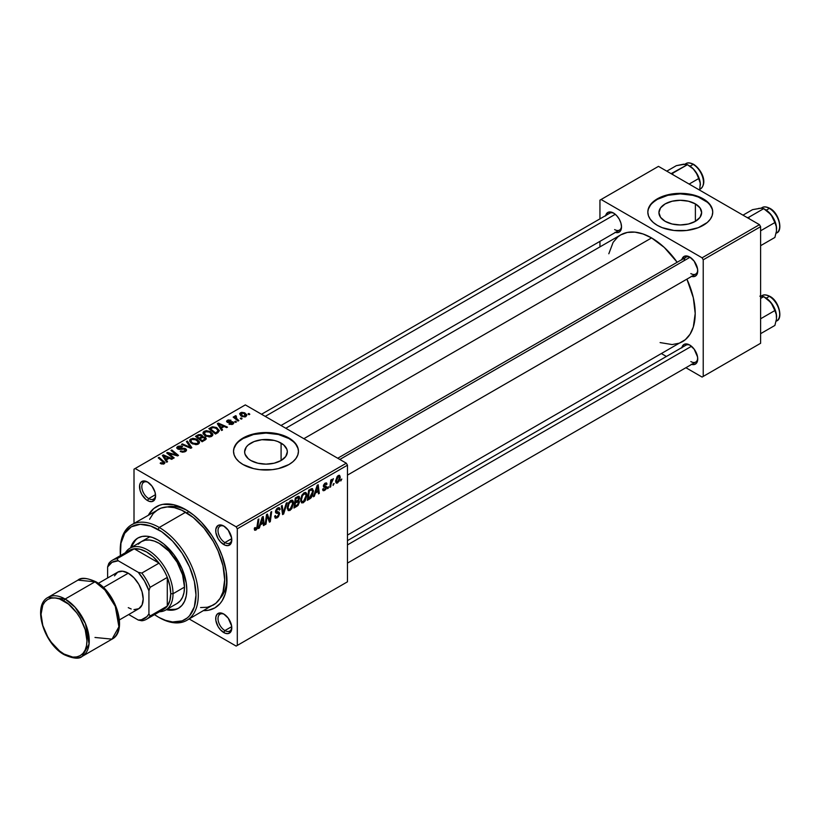 <?xml version="1.0" encoding="UTF-8"?>
<svg xmlns="http://www.w3.org/2000/svg" width="821" height="821" viewBox="0 0 821 821"><rect width="100%" height="100%" fill="white"/><g stroke="black" fill="none" stroke-linecap="round" stroke-linejoin="round"><path stroke-width="1.23" d="M695.387 203.895L695.387 221.342L688.45 224.01L680.281 224.954L672.101 224.01L665.174 221.342A21.356 12.336 180 0 1 658.924 212.618A21.356 12.336 180 0 1 672.101 201.227A21.356 12.336 180 0 1 695.387 203.895L700.015 207.898L701.637 212.618L700.015 217.339L695.387 221.342L695.387 203.895A21.356 12.336 180 0 1 701.637 212.618A21.356 12.336 180 0 1 688.45 224.01A21.356 12.336 180 0 1 665.174 221.342L660.546 217.339L658.924 212.618L660.546 207.898L665.174 203.895L672.101 201.227L680.281 200.283L688.45 201.227L695.387 203.895M712.741 212.352A32.46 18.739 0 0 0 703.228 199.37L703.228 198.836A32.46 18.739 180 0 1 712.741 212.085A32.46 18.739 180 0 1 692.698 229.398A32.46 18.739 180 0 1 657.323 225.344L662.249 227.674L673.949 230.465L686.613 230.465L698.312 227.674L707.271 222.501L710.268 219.258L712.115 215.749L712.741 212.085L712.115 208.431L710.268 204.911L707.271 201.679L703.228 198.836L692.698 194.772L680.281 193.346L667.863 194.772L657.323 198.836L650.294 204.911L648.446 208.431L647.82 212.085L648.446 215.749L650.294 219.258L653.29 222.501L657.323 225.344A32.46 18.739 180 0 1 647.82 212.085A32.46 18.739 180 0 1 667.863 194.772A32.46 18.739 180 0 1 703.228 198.836L703.228 199.37A32.46 18.739 0 0 0 668.068 195.254A32.46 18.739 0 0 0 647.82 212.352M250.887 460.53A21.356 12.336 180 0 1 244.627 451.807A21.356 12.336 180 0 1 257.815 440.415A21.356 12.336 180 0 1 281.09 443.094L281.09 460.53L274.163 463.198L265.983 464.142L257.815 463.198L250.887 460.53L248.229 458.662L245.038 454.218L244.627 451.807L246.249 447.086L248.229 444.961L254.12 441.554L261.817 439.717L274.163 440.415L277.847 441.554L283.748 444.961L286.929 449.405L287.34 451.807L285.718 456.527L281.09 460.53L281.09 443.094A21.356 12.336 180 0 1 287.34 451.807A21.356 12.336 180 0 1 274.163 463.198A21.356 12.336 180 0 1 250.887 460.53M298.444 451.54A32.46 18.739 0 0 0 288.941 438.558L288.941 438.024A32.46 18.739 180 0 1 298.444 451.283A32.46 18.739 180 0 1 278.411 468.596A32.46 18.739 180 0 1 243.037 464.532L253.566 468.596L259.652 469.663L272.315 469.663L278.411 468.596L288.941 464.532L292.974 461.689L295.971 458.446L297.818 454.937L298.444 451.283L297.818 447.619L295.971 444.11L292.974 440.867L288.941 438.024L278.411 433.96L265.983 432.534L253.566 433.96L243.037 438.024L238.993 440.867L235.996 444.11L234.149 447.619L233.523 451.283L234.149 454.937L235.996 458.446L238.993 461.689L243.037 464.532A32.46 18.739 180 0 1 233.523 451.283A32.46 18.739 180 0 1 253.566 433.96A32.46 18.739 180 0 1 288.941 438.024L288.941 438.558A32.46 18.739 0 0 0 253.771 434.442A32.46 18.739 0 0 0 233.533 451.54M224.349 614.375A9.739 5.624 -120 0 0 218.017 618.972A9.739 5.624 -120 0 0 224.903 630.569L223.753 632.56A11.361 6.558 60 0 1 215.718 618.644A11.361 6.558 60 0 1 223.753 614.005L220.675 612.938L217.072 614.272L215.872 616.93L215.872 620.543L218.068 626.567L220.675 630.076L225.323 633.289L228.217 633.576L231.173 631.123L231.635 626.023L228.217 618.151L223.753 614.005A11.361 6.558 60 0 1 231.789 627.921A11.361 6.558 60 0 1 223.753 632.56L224.903 630.569A9.739 5.624 60 0 1 218.54 621.99A9.739 5.624 60 0 1 220.028 614.19A9.739 5.624 60 0 1 224.349 614.375M148.149 482.389A9.739 5.624 -120 0 0 141.817 486.986A9.739 5.624 -120 0 0 148.693 498.583L147.554 500.574A11.361 6.558 60 0 1 139.519 486.658A11.361 6.558 60 0 1 147.554 482.019L144.475 480.952L140.873 482.286L139.673 484.944L140.124 490.568L141.869 494.581L145.984 499.496L149.114 501.303L152.008 501.59L154.974 499.137L155.58 495.935L154.974 492.036L152.008 486.165L147.554 482.019A11.361 6.558 60 0 1 155.58 495.935A11.361 6.558 60 0 1 147.554 500.574L148.693 498.583A9.739 5.624 60 0 1 142.341 490.004A9.739 5.624 60 0 1 143.829 482.204A9.739 5.624 60 0 1 148.149 482.389M224.349 526.384A9.739 5.624 -120 0 0 218.017 530.982A9.739 5.624 -120 0 0 224.903 542.578L223.753 544.569A11.361 6.558 60 0 1 215.718 530.653A11.361 6.558 60 0 1 223.753 526.015L220.675 524.947L218.068 525.45L215.872 528.94L215.872 532.552L218.068 538.576L220.675 542.086L225.323 545.298L228.217 545.585L231.173 543.133L231.635 538.032L228.217 530.161L223.753 526.015A11.361 6.558 60 0 1 231.789 539.931A11.361 6.558 60 0 1 223.753 544.569L224.903 542.578A9.739 5.624 60 0 1 218.54 533.999A9.739 5.624 60 0 1 220.028 526.199A9.739 5.624 60 0 1 224.349 526.384M155.508 494.653L148.693 498.583L155.508 494.653M231.717 626.639L224.903 630.569L231.717 626.639M231.717 538.648L224.903 542.578L231.717 538.648M337.729 458.241L685.966 257.189A9.739 5.624 60 0 1 690.287 257.384A9.739 5.624 -120 0 0 683.996 260.739M681.892 259.539A11.361 6.558 60 0 1 689.691 257.014L686.613 255.947L684.006 256.45L681.81 259.929M605.693 215.543A11.361 6.558 60 0 1 613.492 213.019L610.413 211.951L607.807 212.454L605.611 215.933M681.892 347.54A11.361 6.558 60 0 1 689.691 345.005L686.613 343.937L684.006 344.44L681.81 347.919M187.414 510.641A53.56 30.921 -120 0 0 167.412 506.926A53.56 30.921 60 0 1 187.414 510.641M148.457 515.044A58.424 33.733 60 0 1 185.649 509.584L173.662 504.72L162.702 504.371L159.438 505.284L153.712 508.589L148.457 515.044M285.79 428.264L620.748 234.878A61.678 35.611 -120 0 1 651.587 237.926L664.251 247.408L677.171 262.268A61.678 35.611 -120 0 0 651.587 237.926L303.862 438.691L651.587 237.926L643.079 233.985L634.9 232.127L627.357 232.425L620.748 234.878L617.874 236.879L613.133 242.339L608.813 253.771M660.094 342.583L672.142 344.563L679.254 343.188L682.425 341.7A61.678 35.611 -120 0 0 686.91 279.14L693.324 297.766L695.202 313.468L693.324 326.994L690.051 334.229L685.299 339.699L347.468 535.087M347.468 540.618L685.966 345.179A9.739 5.624 60 0 1 690.287 345.374M261.53 414.246L609.767 213.193A9.739 5.624 60 0 1 614.087 213.388M134.008 469.171L134.008 523.388L134.008 469.171L245.325 404.897L346.318 463.208L236.15 526.815L135.157 468.504L236.15 526.815L237.3 528.796L237.3 645.419L347.468 581.812L347.468 465.189L237.3 528.796L237.3 645.419L236.15 646.076L189.189 618.972L236.15 646.076L347.468 581.812L236.15 646.076L347.468 581.812L347.468 465.189L346.318 463.208L347.468 465.189L237.3 528.796L236.15 526.815L346.318 463.208L245.325 404.897L134.008 469.171M306.88 495.289L305.238 500.82L303.226 502.78L301.584 502.852L300.681 499.147L302.2 494.683L305.33 492.405L306.551 493.329L306.88 495.289L305.905 492.579L304.109 492.754L301.728 495.535L300.619 500.276L301.656 502.893L303.38 502.688L300.681 501.138L303.38 502.688L306.88 495.289L305.966 494.755L306.88 495.289M315.346 493.134L314.351 496.233L313.448 496.756L317.183 485.324L318.199 484.739L319.307 493.38L318.466 493.862L318.199 491.492L315.346 493.134L318.199 491.492L318.466 493.862L319.307 493.38L318.199 484.739L317.183 485.324L313.448 496.756L314.351 496.233L313.735 495.884L314.351 496.233L315.346 493.134L314.741 492.795L315.346 493.134M255.947 530.079L254.51 530.017L254.377 528.098L255.208 527.493L255.639 529.093L256.768 528.057L258.061 519.467L258.902 518.975L257.363 528.447L255.947 530.079L257.907 526.343L258.902 518.975L258.061 519.467L257.096 526.589L255.998 528.97L255.208 527.493L254.377 528.098L254.746 530.263L255.947 530.079L254.305 529.135L255.947 530.079M279.653 513.669L278.309 516.902L275.22 518.113L274.645 516.142L275.476 515.547L275.815 516.932L276.759 516.943L278.791 514.593L278.545 513.505L275.61 512.55L275.63 510.672L276.862 508.63L278.637 507.624L279.91 508.373L280.074 509.523L279.232 510.108L278.986 509.061L278.001 508.938L276.318 511.062L276.626 511.852L279.14 512.191L279.653 513.669L279.089 512.16L276.318 511.206L277.703 509.092L278.832 508.928L279.232 510.108L280.074 509.523L279.386 507.737L277.724 507.983L275.476 511.75L276.42 513.228L278.606 513.556L278.822 514.233L277.19 516.727L275.692 516.789L275.476 515.547L274.645 516.142L275.312 518.174L277.129 517.846L274.655 516.419L277.129 517.846L279.653 513.669L275.507 511.278L279.653 513.669M287.165 502.657L283.656 513.967L282.588 514.582L281.357 506.013L282.198 505.52L283.255 512.868L286.262 503.181L287.165 502.657L286.262 503.181L283.255 512.868L282.198 505.52L281.357 506.013L282.588 514.582L283.656 513.967L282.393 513.238L283.656 513.967L287.165 502.657M293.528 502.996L291.876 508.538L289.875 510.488L288.12 510.488L287.329 506.855L288.848 502.39L291.968 500.112L293.2 501.036L293.528 502.996L292.553 500.287L290.757 500.461L288.366 503.242L287.268 507.983L288.304 510.6L290.029 510.405L287.329 508.846L290.029 510.405L293.528 502.996L292.615 502.462L293.528 502.996M341.823 479.054L340.787 480.973L340.961 479.546L341.823 479.054L340.961 479.546L340.787 480.973L341.823 479.054M299.48 501.939L298.085 505.408L293.949 508.025L295.303 497.957L298.197 496.356L299.326 496.623L299.521 498.46L298.475 500.646L299.48 501.939L298.475 500.646L299.583 497.742L298.475 496.284L295.303 497.957L293.949 508.025L297.161 506.167L296.227 505.623L297.161 506.167L299.48 501.939L297.366 500.728L299.48 501.939M260.36 524.886L259.374 527.985L258.471 528.498L262.197 517.076L263.223 516.481L264.321 525.122L263.479 525.604L263.213 523.234L260.36 524.886L263.213 523.234L263.479 525.604L264.321 525.122L263.223 516.481L262.197 517.076L258.471 528.498L259.374 527.985L258.759 527.626L259.374 527.985L260.36 524.886L259.764 524.537L260.36 524.886M266.856 518L265.994 524.157L265.152 524.64L266.527 514.572L267.4 514.069L269.699 520.617L270.817 512.099L271.669 511.606L270.304 521.663L269.432 522.177L267.112 515.65L266.856 518L267.112 515.65L269.432 522.177L270.304 521.663L271.669 511.606L270.817 512.099L269.699 520.617L267.4 514.069L266.527 514.572L265.152 524.64L265.994 524.157L265.275 523.736L265.994 524.157L266.856 518L266.117 517.569L266.856 518M324.664 489.562L323.474 488.567L322.632 489.162L323.156 490.66L324.634 490.424L322.632 489.275L324.634 490.424L323.32 490.732L322.694 489.942L323.474 488.567L324.346 489.706L325.763 488.013L323.638 486.966L323.484 485.252L324.777 483.374L326.481 482.892L327.015 484.103L326.183 484.708L325.301 483.908L324.203 485.355L326.501 486.73L325.999 489.152L324.634 490.424L326.604 487.335L326.183 486.35L324.203 485.457L325.075 484.021L326.183 484.708L327.015 484.103L326.542 482.922L325.116 483.159L323.371 486.083L325.763 487.89L324.664 489.562L322.776 489.07M310.964 497.967L307.3 500.307L308.655 490.25L312.134 488.577L313.437 490.722L312.524 495.576L310.964 497.967L313.458 491.276L311.682 488.618L308.655 490.25L307.3 500.307L309.681 498.932L308.737 498.398L309.681 498.932L310.964 497.967L310.174 497.505L310.964 497.967M340.263 477.227L339.237 481.188L336.826 483.179L335.933 482.656L335.686 480.983L337.113 476.632L339.165 475.267L340.263 477.227L339.617 475.39L338.324 475.533L335.676 481.363L336.323 483.056L337.667 482.902L335.697 481.763L337.667 482.902L340.263 477.227L339.258 476.642L340.263 477.227M334.096 483.518L333.069 485.437L333.244 484.01L334.096 483.518L333.244 484.01L333.069 485.437L334.096 483.518M331.109 483.867L330.689 486.812L329.837 487.294L330.822 479.977L331.674 479.495L331.458 481.014L333.388 478.633L331.109 483.867L333.388 478.633L331.458 481.014L331.674 479.495L330.822 479.977L329.837 487.294L330.689 486.812L329.96 486.391L330.689 486.812L331.109 483.867L330.36 483.436L331.109 483.867M328.462 486.761L327.435 488.68L327.61 487.264L328.462 486.761L327.61 487.264L327.435 488.68L328.267 488.208L327.548 487.787L328.267 488.208L328.462 486.761M236.458 421.943L235.504 421.173L234.652 421.666L235.627 422.425L236.458 421.943L235.504 421.173L234.652 421.666L235.627 422.425L236.458 421.943M242.092 418.689L241.138 417.92L240.286 418.412L241.261 419.172L242.092 418.689L241.138 417.92L240.286 418.412L241.261 419.172L242.092 418.689M211.674 436.372L212.742 435.233L212.721 433.919L210.186 431.477L206.122 430.615L203.146 432.154L203.095 433.652L204.552 435.387L209.334 436.977L211.674 436.372L212.865 434.627L210.515 431.661L204.162 431.199L202.992 433.272L205.445 435.961L211.674 436.372M222.542 429.978L221.342 428.141L224.195 426.499L226.658 427.608L227.489 427.125L218.355 423.123L217.339 423.708L221.639 430.502L222.542 429.978L221.342 428.141L224.195 426.499L226.658 427.608L227.489 427.125L218.355 423.123L217.339 423.708L221.639 430.502L222.542 429.978M202.541 436.772L201.689 434.997L201.689 437.798L201.689 434.997L198.764 434.586L198.764 435.52L198.764 434.586L197.512 435.151L197.512 436.238L197.512 435.151L195.46 436.341L202.14 441.76L206.071 439.266L205.599 437.419L202.541 436.772L202.223 435.376L200.334 434.504L195.46 436.341L202.14 441.76L206.266 438.66L205.168 437.131L202.541 436.772L202.705 436.249M191.837 447.702L187.321 441.041L186.418 441.565L190.298 447.271L182.354 443.904L181.513 444.397L190.78 448.317L191.837 447.702L187.321 441.041L186.418 441.565L190.298 447.271L182.354 443.904L181.513 444.397L190.78 448.317L191.837 447.702M160.824 463.691L163.451 464.091L164.949 462.531L159.058 457.359L158.217 457.841L163.738 462.613L162.927 463.352L160.895 462.675L160.167 463.218L164.241 463.762L164.98 462.767L159.058 457.359L158.217 457.841L162.938 461.679L163.348 463.188L160.895 462.675L160.167 463.218L160.824 463.691M174.185 457.902L168.5 453.325L177.613 455.922L178.496 455.409L171.825 449.99L170.973 450.472L176.679 455.06L167.556 452.443L166.684 452.956L173.344 458.385L174.185 457.902L168.5 453.325L177.613 455.922L178.496 455.409L171.825 449.99L170.973 450.472L176.679 455.06L167.556 452.443L166.684 452.956L173.344 458.385L174.185 457.902M167.566 461.72L166.355 459.883L169.208 458.241L171.671 459.35L172.513 458.867L163.379 454.865L162.353 455.45L166.663 462.244L167.566 461.72L166.355 459.883L169.208 458.241L171.671 459.35L172.513 458.867L163.379 454.865L162.353 455.45L166.663 462.244L167.566 461.72M178.444 448.44L178.691 446.983L181.872 447.055L182.457 446.419L177.777 446.429L177.777 449.015L177.777 446.429L176.72 447.732L177.664 448.954L184.828 449.241L184.54 451.94L184.54 450.955L182.354 451.417L182.354 452.176L182.354 451.417L181.205 451.006L181.205 451.868L180.959 450.852L180.959 451.766L180.959 450.852L180.22 451.396L185.423 451.529L186.367 450.719L186.346 449.364L184.766 448.348L178.219 448.287L179.009 446.829L182.621 446.521L181.379 445.988L178.024 446.296L176.813 447.332L176.956 448.379L178.906 449.395L184.633 449.138L185.341 450.124L184.315 451.078L180.22 451.396L182.785 452.217L185.423 451.529L186.572 450.052L185.587 448.707L179.481 448.677L177.983 447.825L177.983 449.118M198.323 444.089L199.39 442.94L199.37 441.636L196.496 439.019L192.771 438.322L189.795 439.861L189.743 441.37L191.201 443.094L195.973 444.684L198.323 444.089L199.503 442.334L197.153 439.368L190.811 438.907L189.63 440.98L192.093 443.668L198.323 444.089M228.956 424.118L232.025 424.498L233.862 422.784L232.127 421.645L228.105 421.809L228.166 420.711L231.04 420.26L228.187 419.972L226.627 421.04L227.273 422.302L232.733 422.784L231.902 423.821L229.572 423.513L228.956 424.118L232.928 424.108L233.872 422.938L231.717 421.625L227.981 421.748L228.053 420.773L231.04 420.26L227.366 420.331L226.555 421.358L227.273 422.302L232.435 422.507L232.23 423.667L229.572 423.513L228.956 424.118M217.873 432.677L219.31 430.45L216.395 427.484L212.588 426.787L208.811 428.634L215.492 434.052L219.351 430.84L216.898 427.762L211.941 426.941L208.811 428.634L215.492 434.052L217.873 432.677M245.961 416.586L246.711 414.708L244.494 412.758L241.61 412.327L239.701 413.599L241.333 416.196L244.945 416.965L246.834 415.282L244.956 412.994L240.563 412.706L239.64 413.979L241.641 416.38L245.961 416.586M238.88 420.547L235.801 417.807L235.545 416.832L236.417 416.401L235.843 415.683L234.744 416.247L235.011 417.427L234.016 416.606L233.174 417.099L238.028 421.04L238.88 420.547L236.961 418.956L235.843 415.683L235.063 415.888L235.011 417.427L234.016 416.606L233.174 417.099L238.028 421.04L238.88 420.547M249.81 414.236L248.866 413.456L248.004 413.948L248.979 414.718L249.81 414.236L248.866 413.456L248.004 413.948L248.979 414.718L249.81 414.236M226.924 579.092A53.56 30.921 60 0 1 220.151 598.263A53.56 30.921 -120 0 0 226.924 579.092M599.946 200.16L599.946 218.868L599.946 200.16L658.473 166.365L759.466 224.677L702.088 257.804L601.095 199.503L702.088 257.804L703.228 259.795L703.228 376.408L760.615 343.281L760.615 226.668L703.228 259.795L703.228 376.408L702.088 377.075L685.884 367.716L702.088 377.075L760.615 343.281L702.088 377.075L760.615 343.281L760.615 226.668L759.466 224.677L760.615 226.668L703.228 259.795L702.088 257.804L759.466 224.677L658.473 166.365L599.946 200.16M599.946 241.353L599.946 246.885L599.946 241.353M666.406 356.478L661.623 353.707L666.406 356.478M691.261 364.278L694.156 364.565L696.372 363.293L697.573 360.635L697.573 357.022L694.156 349.141L689.691 345.005A11.361 6.558 60 0 1 697.727 358.921A11.361 6.558 60 0 1 691.631 364.401M615.052 232.292L617.946 232.579L620.163 231.306L621.518 226.935L620.912 223.025L619.167 219.012L616.561 215.492L613.492 213.019A11.361 6.558 60 0 1 621.518 226.935A11.361 6.558 60 0 1 615.432 232.415M691.261 276.287L694.156 276.574L696.372 275.302L697.573 272.644L697.573 269.031L694.156 261.15L689.691 257.014A11.361 6.558 60 0 1 697.727 270.93A11.361 6.558 60 0 1 691.631 276.41M697.706 270.222A9.739 5.624 60 0 1 695.705 274.06A9.739 5.624 60 0 1 690.841 273.578A9.739 5.624 -120 0 0 697.706 270.222M621.497 226.227A9.739 5.624 60 0 1 619.506 230.065A9.739 5.624 60 0 1 614.631 229.582A9.739 5.624 -120 0 0 621.497 226.227M697.706 358.213A9.739 5.624 60 0 1 695.705 362.051A9.739 5.624 60 0 1 690.841 361.568A9.739 5.624 -120 0 0 697.706 358.213M203.639 610.629L208.606 610.208L214.866 607.889L220.007 603.63L222.091 600.818L225.19 593.963L226.77 585.701L226.175 571.375L222.091 555.838L217.586 545.462L211.859 535.549L201.463 522.341L193.715 515.157L185.649 509.584A58.424 33.733 60 0 1 226.965 581.145A58.424 33.733 60 0 1 203.639 610.629M231.768 539.233A9.739 5.624 60 0 1 229.767 543.061A9.739 5.624 60 0 1 224.903 542.578A9.739 5.624 -120 0 0 231.768 539.233M231.768 627.223A9.739 5.624 60 0 1 229.767 631.051A9.739 5.624 60 0 1 224.903 630.569A9.739 5.624 -120 0 0 231.768 627.223M155.559 495.237A9.739 5.624 60 0 1 153.568 499.065A9.739 5.624 60 0 1 148.693 498.583A9.739 5.624 -120 0 0 155.559 495.237M297.818 448.153L295.971 444.633M292.974 441.4L288.941 438.558L278.411 434.494L265.983 433.067L253.566 434.494L243.037 438.558L238.993 441.4M235.996 444.633L234.149 448.153M712.115 208.965L710.268 205.445M707.271 202.202L698.312 197.04L692.698 195.306L680.281 193.879L667.863 195.306L657.323 199.37L653.29 202.202M650.294 205.445L648.446 208.965M167.556 453.674L167.556 452.443L167.556 453.674M171.681 454.311L171.681 453.561L171.681 454.311M174.678 455.121L174.678 454.393L174.678 455.121M176.679 455.665L176.679 455.06L176.679 455.665M171.825 451.17L171.825 449.99L171.825 451.17M168.5 454.434L168.5 453.325L168.5 454.434M170.142 455.778L170.142 454.577L170.142 455.778M163.379 457.061L163.379 454.865L163.379 457.061M166.355 461.771L166.355 459.883L166.355 461.771M165.873 459.083L164.6 457.061L164.6 459.001L164.6 457.061L163.625 455.727L163.625 457.461L163.625 455.727L168.151 457.769L168.151 458.847L168.151 457.769L165.873 459.083L165.873 461.012L165.873 459.083L163.625 455.727L168.151 457.769L165.873 459.083M160.895 463.732L160.895 462.675L160.895 463.732M161.521 464.009L161.521 463.126L161.521 464.009M163.348 464.122L163.348 463.188L163.348 464.122M163.748 463.998L163.748 462.654L163.348 463.188M159.058 458.529L159.058 457.359L159.058 458.529M163.954 463.906L163.954 461.33L163.954 463.906M184.828 449.241L185.351 449.959M179.481 449.446L179.481 448.677L179.481 449.446M181.749 449.22L181.749 448.328L181.749 449.22M185.587 451.437L185.587 448.707L185.587 451.437M182.354 444.746L182.354 443.904L182.354 444.746M187.917 447.106L187.917 446.224L187.917 447.106M190.298 448.112L190.298 447.271L190.298 448.112M187.321 442.909L187.321 441.041L187.321 442.909M190.811 442.776L190.811 438.907L190.811 442.776M197.153 440.446L197.153 439.368L197.153 440.446M190.913 440.959L191.714 439.461L194.68 439.173L198.056 441.565L197.44 444.459L197.44 443.504L194.515 443.812L191.878 442.468L190.913 440.959L191.714 439.461L196.229 439.799L198.251 442.273L197.44 443.504L192.966 443.217L192.966 444.099L190.913 440.959L190.913 442.868L190.893 440.713L190.893 442.858M205.168 440.015L205.168 437.131L205.168 440.015M199.164 438.178L197.081 436.485L197.081 437.665L197.081 436.485L198.518 435.664L200.888 435.499L201.545 437.88L201.545 436.413L200.529 438.476L200.529 437.388L199.164 438.178L199.164 439.348L199.164 438.178L197.081 436.485L199.472 435.233L201.042 435.592L201.422 436.7L199.164 438.178M201.556 437.88L201.545 436.413M202.202 440.641L199.944 438.814L199.944 439.984L199.944 438.814L201.72 437.788L204.306 437.593L204.542 440.374L204.542 439.235L203.762 440.826L203.762 439.738L202.202 440.641L202.202 441.729L202.202 440.641L199.944 438.814L202.777 437.336L204.593 437.788L204.542 439.235L202.202 440.641M229.572 424.406L229.572 423.513L229.572 424.406M232.23 424.426L232.23 423.667L232.23 424.426M232.435 422.507L232.23 423.667M227.366 422.353L227.366 420.331L227.366 422.353M227.981 421.748L228.053 420.773M228.536 422.671L228.536 421.973L228.536 422.671M229.747 422.569L229.747 421.871L229.747 422.569M231.717 422.312L231.717 421.625L231.717 422.312M233.205 423.934L233.205 421.994L233.205 423.934M218.355 425.319L218.355 423.123L218.355 425.319M221.342 430.03L221.342 428.141L221.342 430.03M220.859 427.341L219.587 425.319L219.587 427.259L219.587 425.319L218.612 423.985L218.612 425.719L218.612 423.985L223.138 426.027L223.138 427.105L223.138 426.027L220.859 427.341L220.859 429.27L220.859 427.341L218.612 423.985L223.138 426.027L220.859 427.341M210.812 428.562L210.812 427.474L210.812 428.562M211.941 427.915L211.941 426.941L211.941 427.915M216.898 428.808L216.898 427.762L216.898 428.808M215.554 432.934L210.443 428.778L210.443 429.947L210.443 428.778L212.844 427.546L216.015 428.213L218.088 430.666L216.631 433.396L216.631 432.308L215.554 432.934L215.554 434.011L215.554 432.934L210.443 428.778L213.45 427.464L216.785 428.716L218.017 431.056L215.554 432.934M204.162 435.068L204.162 431.199L204.162 435.068M210.515 432.729L210.515 431.661L210.515 432.729M206.317 435.499L204.265 433.252L204.265 435.161L204.255 432.841L205.076 431.754L209.591 432.092L211.602 434.566L210.792 436.751L210.792 435.797L206.317 435.499L206.317 436.392L204.265 433.252L206.153 431.384L209.591 432.092L211.582 434.36L209.981 436.115L206.317 435.499M240.563 415.621L240.563 412.706L240.563 415.621M244.956 414.092L244.956 412.994L244.956 414.092M242.39 415.847L241.261 413.148L244.114 413.476L245.233 416.155L245.233 416.894L245.233 416.155L242.39 415.847L242.39 416.74L240.779 414.215L241.764 412.963L244.114 413.476L245.705 415.282L244.535 416.38L242.39 415.847M240.738 415.765L241.261 413.148M245.715 416.709L245.715 415.405L245.233 416.155M241.138 419.079L241.138 417.92L241.138 419.079M234.016 417.786L234.016 416.606L234.016 417.786M235.011 418.587L235.011 417.427L235.011 418.587M235.063 415.888L235.011 417.427M235.843 416.524L235.843 415.683L235.843 416.524M235.514 418.997L235.812 416.534M236.961 420.178L236.961 418.956L236.961 420.178M235.504 422.333L235.504 421.173L235.504 422.333M248.866 414.626L248.866 413.456L248.866 414.626M204.993 440.118L204.993 438.506L204.542 439.235M204.265 433.252L204.244 435.14M299.07 496.377L298.475 496.284M297.633 496.623L299.583 497.742L297.633 496.623M297.879 500.307L298.475 500.646L297.879 500.307M299.008 500.748L298.475 500.646M295.57 501.785L295.991 498.645L295.262 498.234L295.991 498.645L297.418 497.824L296.484 497.28L298.741 498.265L298.28 499.835L295.57 501.785L294.842 501.364L295.57 501.785L298.218 499.938L298.464 497.516L295.991 498.645L295.57 501.785M297.264 496.828L298.741 498.265M294.955 506.352L295.406 502.955L294.688 502.544L295.406 502.955L297.181 501.939L296.237 501.395L298.639 502.401L297.335 504.925L294.955 506.352L294.226 505.941L294.955 506.352L297.931 504.34L298.423 501.652L295.406 502.955L294.955 506.352M298.362 501.61L298.639 502.401M288.099 507.542L289.023 503.581L288.387 503.211L289.023 503.581L290.726 501.569L289.905 501.097L291.989 501.457L292.697 503.376L290.09 509.287L288.818 509.389L287.309 507.091L289.054 509.482L291.27 508.127L292.687 503.745L291.588 501.333L289.023 503.581L288.099 507.542M281.931 509.995L282.978 510.6L281.931 509.995M282.26 512.294L283.255 512.868L282.26 512.294M274.645 516.183L275.692 516.789L274.645 516.183M274.645 516.255L275.692 516.789M275.517 512.212L277.426 513.32L275.517 512.212M275.815 512.879L276.42 513.228L275.815 512.879M277.744 507.973L280.074 509.318L277.744 507.973M277.57 508.086L280.074 509.523L277.57 508.086M276.882 508.61L277.703 509.092L276.882 508.61M275.599 510.795L276.318 511.206L275.599 510.795M276.626 511.852L276.318 511.206M254.52 527.985L255.136 528.344L254.52 527.985M255.998 528.97L255.136 528.344M257.189 525.933L257.907 526.343L257.189 525.933M263.367 524.568L264.321 525.122L263.367 524.568M262.279 522.69L263.213 523.234L262.279 522.69M260.821 523.531L261.93 520.134L261.314 519.785L261.93 520.134L262.597 517.856L262.043 517.538L263.1 522.218L260.821 523.531L260.206 523.182L260.821 523.531L263.1 522.218L262.597 517.856L260.821 523.531M267.266 516.214L268.498 516.932L267.266 516.214M267.933 518.267L269.278 519.046L267.933 518.267M268.58 519.97L269.699 520.617L268.58 519.97M268.929 520.873L270.304 521.663L268.929 520.873M266.435 515.26L267.112 515.65L266.435 515.26M323.782 487.079L324.788 487.233L323.392 486.422L325.588 487.407M325.249 483.087L327.015 484.103L325.249 483.087M325.075 484.021L326.183 484.708M323.546 485.078L324.203 485.457L323.546 485.078M323.433 485.468L324.285 485.95L323.433 485.468M324.972 486.155L324.285 485.95M324.387 486.053L323.423 485.498M318.343 492.826L319.307 493.38L318.343 492.826M317.255 490.948L318.199 491.492L317.255 490.948M315.798 491.789L316.906 488.392L316.301 488.043L316.906 488.392L317.573 486.114L317.029 485.796L318.076 490.476L315.798 491.789L315.192 491.44L315.798 491.789L318.076 490.476L317.573 486.114L315.798 491.789M312.606 488.721L311.682 488.618M312.544 490.753L313.458 491.276L312.544 490.753M311.611 489.788L309.343 490.937L308.306 498.645L311.621 495.812L312.616 491.338L311.611 489.788L312.616 491.697L309.373 498.029L307.577 498.224L308.306 498.645L309.343 490.937L308.624 490.517L309.343 490.937L310.564 490.24L309.62 489.696L311.611 489.788L310.533 489.162L312.042 489.87L310.687 489.08M301.461 499.835L302.385 495.863L301.738 495.494L302.385 495.863L304.078 493.852L303.267 493.38L305.34 493.749L306.048 495.668L303.442 501.569L302.169 501.672L300.66 499.373L302.405 501.775L304.622 500.41L306.038 496.038L305.812 494.283L304.94 493.616L302.549 495.556L301.461 499.835M338.283 476.396L337 478.161L336.518 480.942L337.133 482.184L338.498 481.168L339.412 478.253L338.827 476.272L338.283 476.396L339.432 477.709L337.667 482.05L335.738 480.326L336.518 480.778L338.283 476.396L337.647 476.026L338.991 476.344L337.975 475.759M337.667 482.05L335.676 481.383M330.74 480.593L331.458 481.014L330.74 480.593M332.197 479.382L333.049 479.875L332.197 479.382M332.074 479.587L332.628 479.905L332.074 479.587M138.4 537.734A40.578 23.429 -120 0 0 131.771 547.176M130.621 547.833A40.578 23.429 60 0 1 137.825 538.053A40.578 23.429 60 0 1 158.104 540.064L163.707 543.933L174.052 554.852L181.964 568.563L186.244 582.982L186.798 589.755L186.244 595.902L184.612 601.177L181.964 605.375L178.393 608.33L174.052 609.941L166.324 609.685A40.578 23.429 60 0 0 178.393 608.33A40.578 23.429 60 0 0 184.612 575.819A40.578 23.429 60 0 0 158.104 540.064L152.511 537.468L147.133 536.246L142.166 536.441L137.825 538.053L134.254 541.018L130.621 547.833M200.581 607.54L207.333 607.273L213.244 605.077A55.181 31.855 -120 0 0 221.701 560.866A55.181 31.855 -120 0 0 185.649 512.232L159.253 527.472L158.104 529.463A53.56 30.921 60 0 1 195.983 595.061A53.56 30.921 60 0 1 158.104 616.92L159.253 617.587A55.181 31.855 -120 0 0 198.272 595.061A55.181 31.855 -120 0 0 159.253 527.472A55.181 31.855 60 0 1 195.306 576.106A55.181 31.855 60 0 1 186.849 620.317A55.181 31.855 60 0 1 159.253 617.587L165.493 620.348L172.605 621.959L182.139 620.871L187.383 617.844L189.6 615.668L194.351 606.811L195.983 595.061L194.351 581.422L189.6 567.075L182.139 553.262L172.605 541.162L161.819 531.813L150.715 526.035L140.258 524.321L131.329 526.815L124.71 533.301L120.964 543.215L120.42 555.725M188.963 511.647L186.788 512.909L188.963 511.647M138.267 544.21L141.407 541.614A35.703 20.617 60 0 1 159.253 543.379A35.703 20.617 60 0 1 182.58 574.844A35.703 20.617 60 0 1 177.11 603.456L165.637 610.075A35.703 20.617 60 0 1 159.5 611.748A35.703 20.617 -120 0 0 173.026 593.737L170.737 593.737A34.082 19.673 60 0 1 167.289 606.083A34.082 19.673 60 0 1 159.048 610.845M120.246 550.675A55.181 31.855 60 0 1 131.668 524.742A55.181 31.855 60 0 1 159.253 527.472L185.649 512.232A55.181 31.855 -120 0 0 158.063 509.502L153.209 513.525L149.607 519.241M154.399 614.57L158.104 616.92A53.56 30.921 60 0 1 154.492 614.642M186.849 620.317L215.81 603.291L220.059 598.396L222.994 591.931L224.667 579.821L222.994 565.772L218.099 550.994L213.244 541.367L204.049 528.18L193.263 517.497L181.831 510.241L174.329 507.635L167.258 506.937L160.895 508.168L131.668 524.742M159.253 527.472A55.181 31.855 -120 0 0 120.235 550.008L120.235 551.332A53.56 30.921 60 0 1 158.104 529.463L159.253 527.472M120.41 555.601A53.56 30.921 60 0 1 120.235 551.332M170.234 609.48L175.191 609.285M135.403 540.351L132.745 544.549M141.407 541.614L145.225 540.197L149.596 540.023L154.327 541.09L159.253 543.379L168.921 551.178L177.11 562.221L182.58 574.844L184.499 587.107L184.017 592.516L182.58 597.154L180.251 600.849L177.11 603.456M167.474 609.018A40.578 23.429 -120 0 0 178.957 607.992M761.159 208.175L752.539 209.653L742.995 215.164L752.539 209.653L761.17 208.103L763.704 208.657L748.803 217.267L749.245 218.776L748.803 217.267L763.704 208.657L771.022 214.609A15.794 9.123 -120 0 0 765.439 209.653L771.022 214.609L774.88 222.553L760.615 230.793L774.88 222.553L776.481 227.14L776.481 231.029L774.88 237.454L760.615 245.684L774.88 237.454L776.481 231.029L776.225 225.447L773.331 217.996L768.323 211.767L763.971 208.924M776.091 233.277L776.635 232.959A14.604 8.436 -120 0 0 778.883 221.249A14.604 8.436 -120 0 0 769.339 208.38A0.975 0.564 -60 0 1 770.026 208.78A0.975 0.564 120 0 0 769.339 208.38A14.604 8.436 60 0 1 778.595 220.356A14.604 8.436 60 0 1 777.559 232.271M761.375 208.103A14.604 8.436 60 0 1 769.339 208.38L766.25 210.166L769.339 208.38A14.604 8.436 -120 0 0 762.032 207.651C763.817 206.42 766.414 206.635 769.821 208.329C779.293 212.947 783.08 230.958 776.635 232.959M748.803 217.267L747.305 217.657L748.803 217.267M763.704 208.657L765.439 209.653L762.237 208.185L758.635 208.401M776.604 229.1L776.604 229.008A15.794 9.123 -120 0 0 771.022 214.609L773.403 218.458L776.122 225.457L776.604 229.008A15.794 9.123 -120 0 1 776.604 229.08M770.026 208.78L771.904 210.073M773.71 211.756L776.84 215.974L778.934 220.787M779.478 223.189L779.663 225.477M690.03 257.26L339.822 459.452L690.03 257.26M691.498 346.277L347.468 544.898L691.498 346.277M761.159 296.165L763.704 296.648L760.615 298.434L763.704 296.648L771.022 302.6A15.794 9.123 -120 0 0 765.439 297.654L771.022 302.6L774.88 310.554L760.615 318.784L774.88 310.554L776.481 315.131L776.481 319.02L774.88 325.444L760.615 333.675L774.88 325.444L776.481 319.02L776.225 313.437L773.331 305.987L768.323 299.757L763.971 296.915M776.091 321.268L776.635 320.949A14.604 8.436 -120 0 0 778.883 309.24A14.604 8.436 -120 0 0 769.339 296.371A0.975 0.564 -60 0 1 770.026 296.771A0.975 0.564 120 0 0 769.339 296.371A14.604 8.436 60 0 1 778.595 308.347A14.604 8.436 60 0 1 777.559 320.262M761.375 296.104A14.604 8.436 60 0 1 769.339 296.371L766.25 298.156L769.339 296.371A14.604 8.436 -120 0 0 762.032 295.642C763.817 294.411 766.414 294.636 769.821 296.319C779.293 300.938 783.08 318.948 776.635 320.949M776.604 317.091L776.604 316.998A15.794 9.123 -120 0 0 771.022 302.6L773.403 306.449L776.122 313.448L776.604 316.998A15.794 9.123 -120 0 1 776.604 317.07M770.026 296.771L771.904 298.064M773.71 299.747L776.84 303.965L778.934 308.778M779.478 311.19L779.663 313.468M759.846 296.155L762.237 296.176L765.439 297.654L763.704 296.648M265.234 416.391L615.288 214.291L265.234 416.391M684.96 164.179L676.33 165.668L666.796 171.168L676.33 165.668L683.647 164.169L687.505 164.662L672.594 173.272L673.046 174.781L672.594 173.272L672.05 174.206L672.594 173.272L671.106 173.662L687.505 164.662L693.222 168.859L697.203 174.463L700.282 183.145L699.677 190.154L700.303 183.268L698.096 175.827L693.509 169.116L687.772 164.929M685.176 164.118A14.604 8.436 60 0 1 693.129 164.385A0.975 0.564 -60 0 1 693.827 164.785L695.705 166.078M690.04 166.17L693.129 164.385A14.604 8.436 -120 0 0 685.833 163.656C687.608 162.425 690.204 162.64 693.622 164.333A0.975 0.564 120 0 0 693.129 164.385L690.04 166.17M689.137 184.068L698.671 178.557L689.137 184.068M700.405 185.105L700.405 185.012A15.794 9.123 -120 0 0 694.812 170.614A15.794 9.123 -120 0 0 689.23 165.668L693.222 168.859L696.136 172.482L699.923 181.462L700.405 185.012A15.794 9.123 -120 0 1 700.405 185.084M687.505 164.662L682.436 164.405M699.882 189.282L700.436 188.963A14.604 8.436 -120 0 0 702.673 177.254A14.604 8.436 -120 0 0 693.129 164.385A14.604 8.436 60 0 1 702.386 176.361A14.604 8.436 60 0 1 701.35 188.276M697.511 167.761L700.641 171.979L702.725 176.792M703.279 179.194L703.464 181.482M693.827 164.785A0.975 0.564 120 0 0 693.622 164.333C701.124 168.972 708.236 182.693 700.436 188.963M125.972 553.559A34.082 19.673 60 0 1 134.223 548.797A34.082 19.673 60 0 1 159.048 563.134L153.075 556.72L146.631 551.989L140.196 549.28L134.223 548.797L159.048 563.134A34.082 19.673 60 0 1 167.289 577.409A34.082 19.673 60 0 1 170.737 593.737L169.855 585.794L167.289 577.409L167.289 606.083L169.855 600.664L170.737 593.737L173.026 593.737A35.703 20.617 -120 0 0 153.814 554.329A35.703 20.617 -120 0 0 125.418 552.718A35.703 20.617 60 0 1 129.923 548.233A35.703 20.617 60 0 1 157.437 557.798A35.703 20.617 60 0 1 173.026 593.737L184.499 587.107L173.026 593.737A35.703 20.617 60 0 1 165.637 610.075M146.456 619.28A34.082 19.673 60 0 1 141.828 620.779L138.277 620.05L141.828 620.779A34.082 19.673 -120 0 0 150.079 616.017A34.082 19.673 60 0 1 146.456 619.28L163.677 609.336A34.082 19.673 -120 0 0 167.289 606.083L150.079 616.017L148.929 613.903A32.46 18.739 60 0 1 138.277 620.05L128.712 614.529L138.277 620.05L141.571 619.701L146.969 616.581L148.929 613.903L148.929 590.792L150.079 587.354L167.289 577.409L167.289 606.083L150.079 616.017L148.929 613.903L148.929 590.792L144.496 581.052L138.277 572.34L118.265 560.794L117.003 558.742A34.082 19.673 -120 0 0 108.762 563.493L107.613 566.942L107.613 577.984L107.613 566.942A32.46 18.739 60 0 1 118.265 560.794L117.003 558.742L134.223 548.797L159.048 563.134L141.828 573.068L138.277 572.34L118.265 560.794L112.036 562.313L107.613 566.942L108.762 563.493A34.082 19.673 60 0 1 112.374 560.24A34.082 19.673 60 0 1 117.003 558.742L134.223 548.797A34.082 19.673 -120 0 0 129.595 550.306L112.374 560.24M167.289 577.409A34.082 19.673 -120 0 0 159.048 563.134L141.828 573.068A34.082 19.673 60 0 1 150.079 587.354L167.289 577.409M150.079 587.354A34.082 19.673 -120 0 0 141.828 573.068L138.277 572.34A32.46 18.739 60 0 1 148.929 590.792L150.079 587.354M82.192 656.379L89.079 644.044L85.446 623.56L75.039 607.201L65.146 599.032A1.621 0.934 120 0 0 64.007 601.023C70.719 603.835 86.646 620.984 86.954 640.78C86.646 660.217 70.719 658.965 64.007 654.029A1.621 0.934 120 0 0 64.336 654.768A1.621 0.934 -60 0 1 64.007 654.029L72.782 657.087L76.753 656.923L80.232 655.64L83.085 653.27L85.21 649.914L86.513 645.696L86.954 640.78L85.21 629.625L80.232 618.151L76.753 612.846L68.482 604.112L59.523 598.95L55.223 597.965L51.251 598.129L47.772 599.412L44.919 601.783L42.795 605.139L41.05 614.272L42.795 625.428L47.772 636.901L51.251 642.196L59.523 650.93L64.007 654.029C57.285 651.217 41.368 634.069 41.05 614.272C41.368 594.835 57.285 596.077 64.007 601.023A1.621 0.934 -60 0 1 65.146 599.032A34.082 19.673 60 0 1 87.416 629.071A34.082 19.673 60 0 1 82.192 656.379A34.082 19.673 60 0 1 65.146 654.696A1.621 0.934 -60 0 1 64.336 654.768C73.264 658.688 79.216 659.232 82.192 656.379L112.025 639.149L94.99 637.465M112.025 639.149C128.158 631.133 116.192 592.423 95.8 581.73A1.621 0.934 120 0 0 94.99 581.812L104.883 589.971L115.279 606.339L118.912 626.813L112.025 639.149A34.082 19.673 -120 0 0 117.259 611.84A34.082 19.673 -120 0 0 94.99 581.812L65.146 599.032L94.99 581.812A34.082 19.673 -120 0 0 77.944 580.119L94.99 581.812A1.621 0.934 -60 0 1 95.8 581.73A1.621 0.934 -60 0 1 96.139 582.469L104.924 589.56M128.271 573.191L103.405 587.549L128.271 573.191A21.1 12.182 -120 0 0 117.721 572.145L122.565 571.211L128.271 573.191L133.977 577.799L138.821 584.326L142.054 591.787L143.193 599.032L142.054 604.974L138.821 608.689A21.1 12.182 -120 0 0 142.054 591.787A21.1 12.182 -120 0 0 128.271 573.191M64.336 654.768C43.944 644.075 31.978 605.364 48.111 597.349A34.082 19.673 60 0 1 65.146 599.032L48.111 597.349L77.944 580.119C81.002 577.266 86.954 577.81 95.8 581.73M119.086 622.226L117.341 611.07L112.364 599.607L108.885 594.301M114.488 575.87L117.721 572.145L98.335 583.341M119.435 619.886L138.821 608.689L133.977 609.634M131.186 608.997L128.271 607.653M697.481 361.024L347.468 563.103M185.351 449.99L185.351 451.571M198.251 442.293L198.251 444.12M232.784 423L232.784 424.18M227.663 421.296L227.663 422.487M218.088 430.666L218.088 432.544M211.602 434.586L211.602 436.413M298.351 501.61L297.11 500.892M291.978 501.457L290.521 500.615M288.818 509.389L287.288 508.507M278.832 508.928L277.477 508.148M255.393 529.042L254.325 528.426M325.865 483.908L324.859 483.323M305.33 493.739L303.873 492.908M302.169 501.672L300.64 500.789M761.252 208.103L762.032 207.651M695.705 274.06L347.468 475.113M761.252 296.094L762.032 295.642M281.008 425.494L619.506 230.065M685.053 164.108L685.833 163.656M149.894 536.708L129.923 548.233"/></g></svg>
